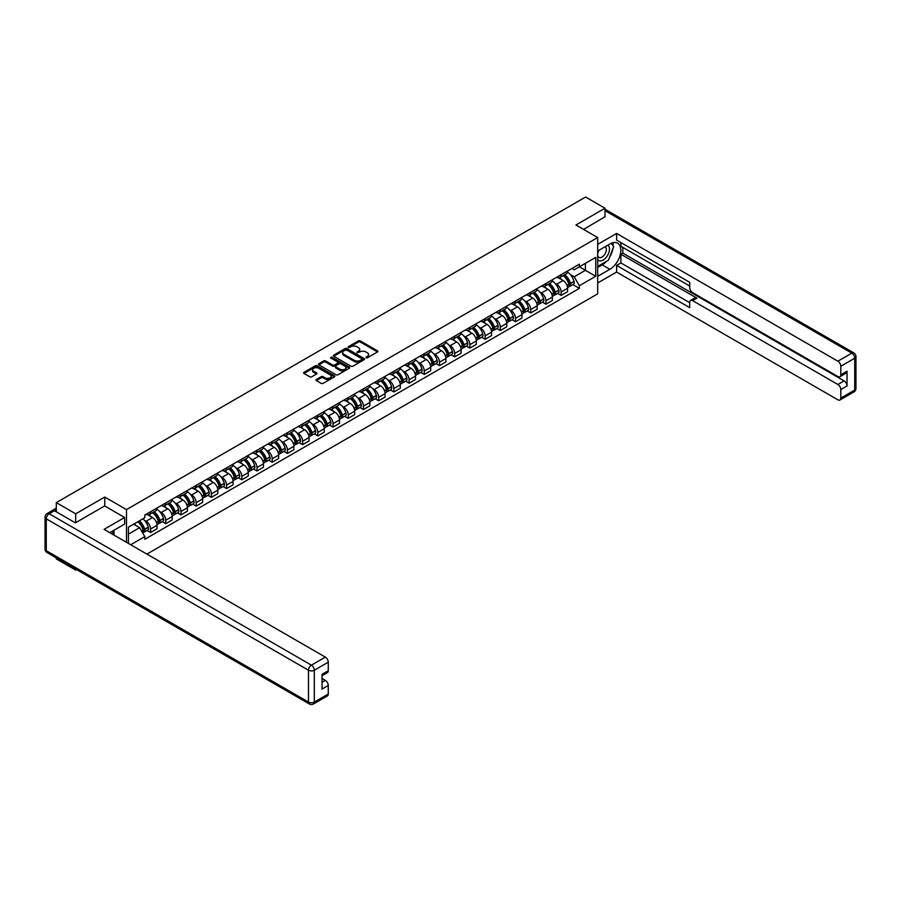 <?xml version="1.0" encoding="UTF-8"?>
<svg xmlns="http://www.w3.org/2000/svg" width="901" height="901" viewBox="0 0 901 901"><rect width="100%" height="100%" fill="white"/><g stroke="black" fill="none" stroke-linecap="round" stroke-linejoin="round"><path stroke-width="1.35" d="M366.02 357.832L367.349 357.832L377.519 351.964A1.351 0.777 0 0 0 377.913 351.413A1.351 0.777 0 0 0 377.519 350.861L360.299 340.916A1.351 0.777 0 0 0 358.384 340.916L348.214 346.784L348.214 347.561L350.872 346.806A4.325 2.5 0 0 1 356.999 346.806L358.429 347.628A4.325 2.5 0 0 1 359.702 349.397A4.325 2.5 0 0 1 358.429 351.165L357.111 352.696L359.769 351.942A4.325 2.5 0 0 1 365.896 351.942L367.326 352.764A4.325 2.5 0 0 1 368.599 354.532A4.325 2.5 0 0 1 367.326 356.3L366.02 357.832L366.02 357.066M316.375 379.479A1.351 0.777 0 0 0 315.981 380.031A1.351 0.777 0 0 0 316.375 380.582L321.207 383.375A1.351 0.777 0 0 0 323.121 383.375L334.417 376.855A1.351 0.777 0 0 0 334.812 376.303A1.351 0.777 0 0 0 334.417 375.751L317.197 365.806A1.351 0.777 0 0 0 315.282 365.806L303.986 372.327A1.351 0.777 0 0 0 303.592 372.879A1.351 0.777 0 0 0 303.986 373.431L309.831 376.798A1.351 0.777 0 0 0 311.735 376.798L316.566 374.005A1.351 0.777 0 0 0 316.972 373.453A1.351 0.777 0 0 0 316.566 372.901L313.672 371.235A3.615 2.095 0 0 1 312.613 369.759A3.615 2.095 0 0 1 314.854 367.822A3.615 2.095 0 0 1 318.796 368.272L330.138 374.827A3.615 2.095 0 0 1 331.196 376.303A3.615 2.095 0 0 1 328.955 378.229A3.615 2.095 0 0 1 325.013 377.778L323.121 376.686A1.351 0.777 0 0 0 321.207 376.686L316.375 379.479L316.375 380.582M126.489 509.606L104.753 497.048L75.695 513.818L56.301 502.623L585.605 197.037L604.999 208.232L575.953 225.002L597.69 237.549L126.489 509.606L126.489 542.301M350.973 366.189A1.351 0.777 0 0 0 352.888 366.189L364.173 359.668A1.351 0.777 0 0 0 364.567 359.116A1.351 0.777 0 0 0 364.173 358.564L346.953 348.619A1.351 0.777 0 0 0 345.038 348.619L333.742 355.14A1.351 0.777 0 0 0 333.347 355.692A1.351 0.777 0 0 0 333.742 356.244L350.973 366.189M330.825 358.046L331.782 358.17L331.782 357.044L349.295 367.157A1.351 0.777 0 0 1 349.689 367.709A1.351 0.777 0 0 1 349.295 368.261L337.999 374.782A1.351 0.777 0 0 1 336.096 374.782L318.864 364.837L318.864 363.734A1.351 0.777 0 0 0 318.47 364.286A1.351 0.777 0 0 0 318.864 364.837M318.864 363.734L323.696 360.941A1.351 0.777 0 0 1 325.61 360.941L332.593 364.973A1.351 0.777 0 0 0 334.508 364.973L337.717 363.126A1.351 0.777 0 0 0 338.112 362.574A1.351 0.777 0 0 0 337.717 362.022L330.442 357.821L331.782 357.044M75.695 569.083L75.695 570.096L56.301 558.902L56.301 557.877M146.908 554.092L597.69 293.827L597.69 237.549M75.695 570.096L76.585 569.59M75.695 513.818L75.695 522.659M56.301 502.623L56.301 511.802M52.281 510.585A2.759 1.588 -120 0 0 51.898 510.698A2.759 1.588 -120 0 0 51.605 510.968M604.999 217.073L604.999 208.232M561.132 274.692A6.341 3.66 60 0 1 559.825 277.542L566.256 273.825A6.341 3.66 -120 0 0 567.574 270.987M555.027 283.274L556.649 284.209A6.341 3.66 60 0 1 561.132 291.98L567.574 288.264A6.341 3.66 -120 0 0 563.091 280.493L558.485 277.835M567.574 288.264L567.574 291.699L561.132 295.404L557.651 293.399M559.825 277.542A6.341 3.66 60 0 1 556.705 277.26M561.132 291.98L561.132 295.404M545.927 283.477A6.341 3.66 60 0 1 544.621 286.327L551.052 282.61A6.341 3.66 -120 0 0 552.358 279.76M542.447 302.173L545.927 304.189L552.369 300.472L552.369 297.037A6.341 3.66 -120 0 0 547.876 289.277L543.28 286.619M544.621 286.327A6.341 3.66 60 0 1 541.49 286.034M539.823 292.048L541.445 292.983A6.341 3.66 60 0 1 545.927 300.754L545.927 304.189M530.723 292.262A6.341 3.66 60 0 1 529.405 295.1L535.847 291.383A6.341 3.66 -120 0 0 537.154 288.545M527.231 310.958L530.723 312.962L537.154 309.257L537.154 305.822A6.341 3.66 -120 0 0 532.671 298.051L528.065 295.393M529.405 295.1A6.341 3.66 60 0 1 526.285 294.818M524.619 300.833L526.24 301.767A6.341 3.66 60 0 1 530.723 309.539L530.723 312.962M515.518 301.035A6.341 3.66 60 0 1 514.201 303.885L520.643 300.168A6.341 3.66 -120 0 0 521.949 297.319M512.027 319.731L515.518 321.747L521.949 318.03L521.949 314.595A6.341 3.66 -120 0 0 517.467 306.836L512.86 304.178M514.201 303.885A6.341 3.66 60 0 1 511.081 303.592M509.414 309.606L511.036 310.552A6.341 3.66 60 0 1 515.518 318.312L515.518 321.747M500.314 309.82A6.341 3.66 60 0 1 498.996 312.658L505.427 308.942A6.341 3.66 -120 0 0 506.745 306.103M496.823 328.516L500.314 330.521L506.745 326.815L506.745 323.38A6.341 3.66 -120 0 0 502.262 315.609L497.656 312.951M498.996 312.658A6.341 3.66 60 0 1 495.877 312.377M494.21 318.391L495.832 319.326A6.341 3.66 60 0 1 500.314 327.097L500.314 330.521M485.11 318.594A6.341 3.66 60 0 1 483.792 321.443L490.223 317.726A6.341 3.66 -120 0 0 491.541 314.877M481.618 337.289L485.11 339.305L491.541 335.589L491.541 332.154A6.341 3.66 -120 0 0 487.058 324.394L482.452 321.736M483.792 321.443A6.341 3.66 60 0 1 480.672 321.15M478.994 327.164L480.616 328.11A6.341 3.66 60 0 1 485.11 335.87L485.11 339.305M469.894 327.378A6.341 3.66 60 0 1 468.588 330.216L475.018 326.511A6.341 3.66 -120 0 0 476.336 323.662M466.414 346.074L469.894 348.079L476.336 344.373L476.336 340.938A6.341 3.66 -120 0 0 471.842 333.167L467.247 330.509M468.588 330.216A6.341 3.66 60 0 1 465.468 329.935M463.79 335.949L465.412 336.884A6.341 3.66 60 0 1 469.894 344.655L469.894 348.079M454.69 336.152A6.341 3.66 60 0 1 453.383 339.001L459.814 335.285A6.341 3.66 -120 0 0 461.121 332.435M451.198 354.848L454.69 356.864L461.121 353.147L461.121 349.712A6.341 3.66 -120 0 0 456.638 341.952L452.032 339.294M453.383 339.001A6.341 3.66 60 0 1 450.252 338.708M448.585 344.723L450.207 345.669A6.341 3.66 60 0 1 454.69 353.429L454.69 356.864M439.485 344.937A6.341 3.66 60 0 1 438.168 347.775L444.61 344.069A6.341 3.66 -120 0 0 445.916 341.22M435.994 363.632L439.485 365.648L445.916 361.932L445.916 358.497A6.341 3.66 -120 0 0 441.434 350.726L436.827 348.068M438.168 347.775A6.341 3.66 60 0 1 435.048 347.493M433.381 353.507L435.003 354.442A6.341 3.66 60 0 1 439.485 362.213L439.485 365.648M424.281 353.71A6.341 3.66 60 0 1 422.963 356.559L429.394 352.843A6.341 3.66 -120 0 0 430.712 349.993M420.79 372.406L424.281 374.422L430.712 370.705L430.712 367.27A6.341 3.66 -120 0 0 426.229 359.51L421.623 356.852M422.963 356.559A6.341 3.66 60 0 1 419.843 356.278M418.177 362.292L419.798 363.227A6.341 3.66 60 0 1 424.281 370.987L424.281 374.422M409.077 362.495A6.341 3.66 60 0 1 407.759 365.333L414.19 361.628A6.341 3.66 -120 0 0 415.507 358.778M405.585 381.191L409.077 383.207L415.507 379.49L415.507 376.055A6.341 3.66 -120 0 0 411.025 368.284L406.419 365.626M407.759 365.333A6.341 3.66 60 0 1 404.639 365.051M402.961 371.066L404.583 372A6.341 3.66 60 0 1 409.077 379.772L409.077 383.207M393.861 371.268A6.341 3.66 60 0 1 392.554 374.118L398.985 370.401A6.341 3.66 -120 0 0 400.303 367.552M390.381 389.964L393.861 391.98L400.303 388.263L400.303 384.828A6.341 3.66 -120 0 0 395.821 377.069L391.214 374.411M392.554 374.118A6.341 3.66 60 0 1 389.435 373.836M387.757 379.85L389.378 380.785A6.341 3.66 60 0 1 393.861 388.545L393.861 391.98M378.657 380.053A6.341 3.66 60 0 1 377.35 382.891L383.781 379.186A6.341 3.66 -120 0 0 385.087 376.336M375.165 398.749L378.657 400.765L385.087 397.048L385.087 393.613A6.341 3.66 -120 0 0 380.605 385.842L375.999 383.184M377.35 382.891A6.341 3.66 60 0 1 374.219 382.61M372.552 388.624L374.174 389.559A6.341 3.66 60 0 1 378.657 397.33L378.657 400.765M363.452 388.827A6.341 3.66 60 0 1 362.134 391.676L368.577 387.959A6.341 3.66 -120 0 0 369.883 385.11M359.961 407.522L363.452 409.538L369.883 405.822L369.883 402.398A6.341 3.66 -120 0 0 365.401 394.627L360.794 391.969M362.134 391.676A6.341 3.66 60 0 1 359.015 391.394M357.348 397.409L358.97 398.343A6.341 3.66 60 0 1 363.452 406.103L363.452 409.538M348.248 397.611A6.341 3.66 60 0 1 346.93 400.461L353.361 396.744A6.341 3.66 -120 0 0 354.679 393.895M344.756 416.307L348.248 418.323L354.679 414.606L354.679 411.171A6.341 3.66 -120 0 0 350.196 403.4L345.59 400.742M346.93 400.461A6.341 3.66 60 0 1 343.81 400.168M342.143 406.182L343.765 407.117A6.341 3.66 60 0 1 348.248 414.888L348.248 418.323M333.043 406.385A6.341 3.66 60 0 1 331.726 409.234L338.157 405.518A6.341 3.66 -120 0 0 339.474 402.679M329.552 425.081L333.043 427.097L339.474 423.38L339.474 419.956A6.341 3.66 -120 0 0 334.992 412.185L330.385 409.527M331.726 409.234A6.341 3.66 60 0 1 328.606 408.953M326.939 414.967L328.561 415.902A6.341 3.66 60 0 1 333.043 423.661L333.043 427.097M317.828 415.17A6.341 3.66 60 0 1 316.521 418.019L322.952 414.302A6.341 3.66 -120 0 0 324.27 411.453M314.348 433.865L317.828 435.881L324.27 432.165L324.27 428.73A6.341 3.66 -120 0 0 319.787 420.97L315.181 418.301M316.521 418.019A6.341 3.66 60 0 1 313.402 417.726M311.723 423.74L313.345 424.675A6.341 3.66 60 0 1 317.828 432.446L317.828 435.881M302.623 423.943A6.341 3.66 60 0 1 301.317 426.792L307.748 423.076A6.341 3.66 -120 0 0 309.066 420.238M299.143 442.639L302.623 444.655L309.066 440.938L309.066 437.514A6.341 3.66 -120 0 0 304.572 429.743L299.977 427.085M301.317 426.792A6.341 3.66 60 0 1 298.197 426.511M296.519 432.525L298.141 433.46A6.341 3.66 60 0 1 302.623 441.22L302.623 444.655M287.419 432.728A6.341 3.66 60 0 1 286.113 435.577L292.543 431.861A6.341 3.66 -120 0 0 293.85 429.011M283.928 451.424L287.419 453.44L293.85 449.723L293.85 446.288A6.341 3.66 -120 0 0 289.367 438.528L284.761 435.87M286.113 435.577A6.341 3.66 60 0 1 282.982 435.284M281.315 441.299L282.937 442.233A6.341 3.66 60 0 1 287.419 450.004L287.419 453.44M272.215 441.501A6.341 3.66 60 0 1 270.897 444.351L277.339 440.634A6.341 3.66 -120 0 0 278.646 437.796M268.723 460.197L272.215 462.213L278.646 458.496L278.646 455.073A6.341 3.66 -120 0 0 274.163 447.301L269.557 444.644M270.897 444.351A6.341 3.66 60 0 1 267.777 444.069M266.11 450.083L267.732 451.018A6.341 3.66 60 0 1 272.215 458.778L272.215 462.213M257.01 450.286A6.341 3.66 60 0 1 255.693 453.135L262.123 449.419A6.341 3.66 -120 0 0 263.441 446.569M253.519 468.982L257.01 470.998L263.441 467.281L263.441 463.846A6.341 3.66 -120 0 0 258.959 456.086L254.352 453.428M255.693 453.135A6.341 3.66 60 0 1 252.573 452.843M250.906 458.857L252.528 459.792A6.341 3.66 60 0 1 257.01 467.563L257.01 470.998M241.806 459.06A6.341 3.66 60 0 1 240.488 461.909L246.919 458.192A6.341 3.66 -120 0 0 248.237 455.354M238.314 477.755L241.806 479.771L248.237 476.066L248.237 472.631A6.341 3.66 -120 0 0 243.754 464.86L239.148 462.202M240.488 461.909A6.341 3.66 60 0 1 237.368 461.627M235.69 467.642L237.312 468.576A6.341 3.66 60 0 1 241.806 476.347L241.806 479.771M226.59 467.844A6.341 3.66 60 0 1 225.284 470.694L231.715 466.977A6.341 3.66 -120 0 0 233.032 464.128M223.11 486.54L226.59 488.556L233.032 484.839L233.032 481.404A6.341 3.66 -120 0 0 228.539 473.644L223.944 470.986M225.284 470.694A6.341 3.66 60 0 1 222.164 470.401M220.486 476.415L222.108 477.35A6.341 3.66 60 0 1 226.59 485.121L226.59 488.556M211.386 476.618A6.341 3.66 60 0 1 210.079 479.467L216.51 475.751A6.341 3.66 -120 0 0 217.817 472.912M207.894 495.325L211.386 497.329L217.817 493.624L217.817 490.189A6.341 3.66 -120 0 0 213.334 482.418L208.728 479.76M210.079 479.467A6.341 3.66 60 0 1 206.948 479.186M205.282 485.2L206.903 486.135A6.341 3.66 60 0 1 211.386 493.906L211.386 497.329M196.181 485.402A6.341 3.66 60 0 1 194.864 488.252L201.306 484.535A6.341 3.66 -120 0 0 202.612 481.686M192.69 504.098L196.181 506.114L202.612 502.398L202.612 498.963A6.341 3.66 -120 0 0 198.13 491.203L193.524 488.545M194.864 488.252A6.341 3.66 60 0 1 191.744 487.959M190.077 493.973L191.699 494.908A6.341 3.66 60 0 1 196.181 502.679L196.181 506.114M180.977 494.187A6.341 3.66 60 0 1 179.659 497.025L186.09 493.309A6.341 3.66 -120 0 0 187.408 490.471M177.486 512.883L180.977 514.888L187.408 511.182L187.408 507.747A6.341 3.66 -120 0 0 182.926 499.976L178.319 497.318M179.659 497.025A6.341 3.66 60 0 1 176.54 496.744M174.873 502.758L176.495 503.693A6.341 3.66 60 0 1 180.977 511.464L180.977 514.888M165.773 502.961A6.341 3.66 60 0 1 164.455 505.81L170.886 502.094A6.341 3.66 -120 0 0 172.204 499.244M162.281 521.656L165.773 523.672L172.204 519.956L172.204 516.521A6.341 3.66 -120 0 0 167.721 508.761L163.115 506.103M164.455 505.81A6.341 3.66 60 0 1 161.335 505.517M159.657 511.531L161.279 512.478A6.341 3.66 60 0 1 165.773 520.237L165.773 523.672M150.557 511.745A6.341 3.66 60 0 1 149.251 514.584L155.682 510.878A6.341 3.66 -120 0 0 156.999 508.029M147.077 530.441L150.557 532.446L156.999 528.741L156.999 525.306A6.341 3.66 -120 0 0 152.517 517.534L147.91 514.876M149.251 514.584A6.341 3.66 60 0 1 146.131 514.302M144.453 520.316L146.075 521.251A6.341 3.66 60 0 1 150.557 529.022L150.557 532.446M571.91 268.475L574.196 269.804L595.741 257.359L585.413 263.329L585.413 270.311L574.196 276.776L570.232 274.49M128.438 543.427L128.438 527.164L144.813 517.703L144.813 515.057L579.366 264.173L579.366 266.82L595.741 276.269L579.366 285.73L574.196 276.776M595.741 257.359L595.741 276.269M128.438 534.135L139.644 527.671L144.813 536.613L144.813 539.26L579.366 288.376L579.366 285.73M144.813 536.613L130.724 544.745M104.753 497.048L104.753 506.002M139.644 527.671L133.596 524.179M572.856 284.615L579.366 288.376M366.392 357.967L367.326 357.427A4.325 2.5 0 0 0 368.599 355.658L368.599 354.532M359.702 349.397L359.702 350.523A4.325 2.5 0 0 1 358.429 352.291L357.494 352.832M377.519 350.861L377.519 351.964L360.299 342.042A1.351 0.777 0 0 0 358.384 342.042L348.597 347.696M364.173 358.564L364.173 359.668L346.953 349.746A1.351 0.777 0 0 0 345.038 349.746L333.764 356.255L333.742 355.14M361.785 359.51L361.785 358.733L346.66 350.005L343.934 350.804A4.325 2.5 0 0 0 342.673 352.573A4.325 2.5 0 0 0 343.934 354.341L354.273 360.31A4.325 2.5 0 0 0 360.389 360.31L361.785 359.51L361.785 360.637L362.056 359.116M342.673 352.573L342.673 353.699A4.325 2.5 0 0 0 343.934 355.467L343.934 354.341M361.785 360.637L360.389 361.436A4.325 2.5 0 0 1 354.273 361.436L343.934 355.467M318.886 364.849L323.696 362.067L323.696 360.941M338.112 362.574L338.112 363.7A1.351 0.777 0 0 1 337.717 364.252L334.508 366.099A1.351 0.777 0 0 1 332.593 366.099L325.61 362.067A1.351 0.777 0 0 0 323.696 362.067M331.782 358.17L349.273 368.272M339.846 369.162A3.615 2.095 0 0 0 343.788 369.613A3.615 2.095 0 0 0 346.029 367.687A3.615 2.095 0 0 0 344.97 366.2L340.972 363.903A1.351 0.777 0 0 0 339.058 363.903L335.848 365.75A1.351 0.777 0 0 0 335.454 366.302A1.351 0.777 0 0 0 335.848 366.853L339.846 369.162L339.846 370.288A3.615 2.095 0 0 0 343.788 370.739A3.615 2.095 0 0 0 346.029 368.813L346.029 367.687M335.454 366.302L335.454 367.428A1.351 0.777 0 0 0 335.848 367.98L335.848 366.853M339.846 370.288L335.848 367.98M331.196 376.303L331.196 377.429A3.615 2.095 0 0 1 328.955 379.355A3.615 2.095 0 0 1 325.013 378.904L323.121 377.812A1.351 0.777 0 0 0 321.207 377.812L316.397 380.594M312.613 369.759L312.613 370.885A3.615 2.095 0 0 0 313.672 372.361L313.672 371.235M316.555 374.016L313.672 372.361M334.395 376.866L317.197 366.932A1.351 0.777 0 0 0 315.282 366.932L304.009 373.442M563.53 275.402A8.683 5.012 60 0 1 563.575 275.424A8.683 5.012 60 0 1 569.286 283.218L569.342 283.398A1.689 0.98 60 0 1 569.072 284.727A1.689 0.98 60 0 1 569.038 284.75M563.148 275.627A10.474 6.048 60 0 1 568.903 284.265L568.959 284.446A3.48 2.005 60 0 1 568.407 287.182L567.54 287.678M569.004 286.417A3.48 2.005 -120 0 0 569.973 286.281A3.48 2.005 -120 0 0 570.513 283.545L570.468 283.364A10.474 6.048 -120 0 0 564.713 274.726M567.439 272.102A10.474 6.048 60 0 1 574.027 281.315L574.072 281.495A3.48 2.005 60 0 1 573.532 284.232L569.973 286.281M559.577 277.666A10.474 6.048 60 0 1 561.762 279.727M566.853 279.749L568.193 280.515M597.69 251.007L609.876 243.968A15.508 8.954 120 0 1 617.624 243.202A15.508 8.954 120 0 1 620.012 255.625A15.508 8.954 120 0 1 609.876 269.298L597.69 276.325M597.69 282.97L616.599 272.057L616.599 265.412L689.704 307.624L689.704 302.331A4.133 2.388 -120 0 1 690.571 300.438A4.133 2.388 -120 0 1 692.632 300.641L837.874 384.49L844.113 380.898A4.133 2.388 60 0 1 847.041 385.955L847.041 371.212A4.133 2.388 60 0 1 846.185 373.104L839.946 376.708A4.133 2.388 -120 0 0 840.802 374.816L840.802 366.256A4.133 2.388 -120 0 0 837.874 361.2L851.817 353.147L604.999 210.654M622.839 247.403L622.839 253.147L620.89 254.273L620.89 262.934L616.599 265.412M620.89 242.56L620.89 246.277L689.704 286.011M839.946 376.708A4.133 2.388 -120 0 1 837.874 376.505L692.632 292.645A4.133 2.388 -120 0 1 689.704 287.588L689.704 282.295L616.599 240.083L616.599 233.449L837.874 361.2M597.69 244.362L616.599 233.449M616.599 272.057L837.874 399.807A4.133 2.388 -120 0 0 839.946 400.01A4.133 2.388 -120 0 0 840.802 398.118L840.802 389.559A4.133 2.388 -120 0 0 837.874 384.49M604.999 216.736L583.6 229.417M620.89 254.273L696.923 298.163L692.632 300.641M622.839 253.147L844.113 380.898M620.89 262.934L689.704 302.668M690.571 300.438L694.851 297.961A4.133 2.388 60 0 1 696.923 298.163M597.69 267.439L602.172 264.849A15.508 8.954 120 0 0 606.474 261.358M609.549 257.292A15.508 8.954 120 0 0 612.894 248.687M613.142 245.917A15.508 8.954 120 0 0 612.759 242.752M54.454 510.732L49.183 513.761A4.133 2.388 -120 0 0 47.122 513.559L52.382 510.518A4.133 2.388 60 0 1 54.454 510.732L75.402 522.828L104.651 505.945L124.631 517.478L124.631 524.123L110.789 532.108A15.508 8.954 120 0 0 109.854 532.694M124.631 517.478L104.066 529.36L325.34 657.111A4.133 2.388 60 0 1 328.268 662.167L328.268 670.727A4.133 2.388 60 0 1 327.412 672.619L322.029 675.727M114.01 533.989L114.01 530.261M322.029 682.316L325.34 680.401A4.133 2.388 60 0 1 328.268 685.47L328.268 694.029A4.133 2.388 60 0 1 327.412 695.921L313.469 703.963A4.133 2.388 -120 0 0 314.325 702.07L328.268 694.029M328.268 670.727L322.029 674.331L322.029 689.074L328.268 685.47M325.34 680.401L322.029 678.498M597.69 259.612A8.965 5.169 120 0 0 604.819 258.846A8.965 5.169 120 0 0 609.481 249.093A8.965 5.169 120 0 0 607.86 245.14M598.444 250.568A8.965 5.169 120 0 0 597.69 252.19M597.69 255.186A6.138 3.536 120 0 0 598.928 257.393A6.138 3.536 120 0 0 603.659 255.749A6.138 3.536 120 0 0 606.339 249.577A6.138 3.536 120 0 0 605.067 246.773A6.138 3.536 120 0 0 605.044 246.761M598.951 250.275A6.138 3.536 120 0 0 597.69 253.958M611.272 243.259L613.671 246.671L608.412 260.231L597.892 266.313M112.141 531.331L114.393 535.318M548.326 284.187A8.683 5.012 60 0 1 548.371 284.209A8.683 5.012 60 0 1 554.081 292.003L554.138 292.183A1.689 0.98 60 0 1 553.867 293.512A1.689 0.98 60 0 1 553.833 293.523M547.943 284.401A10.474 6.048 60 0 1 553.698 293.05L553.755 293.23A3.48 2.005 60 0 1 553.203 295.956L552.336 296.463M553.8 295.19A3.48 2.005 -120 0 0 554.757 295.055A3.48 2.005 -120 0 0 555.309 292.329L555.264 292.149A10.474 6.048 -120 0 0 549.509 283.5M552.234 280.875A10.474 6.048 60 0 1 558.823 290.088L558.868 290.268A3.48 2.005 60 0 1 558.316 293.005L554.757 295.055M544.373 286.45A10.474 6.048 60 0 1 546.558 288.511M551.649 288.523L552.989 289.3M533.122 292.96A8.683 5.012 60 0 1 533.155 292.983A8.683 5.012 60 0 1 538.877 300.776L538.922 300.957A1.689 0.98 60 0 1 538.663 302.285A1.689 0.98 60 0 1 538.618 302.308M532.739 293.185A10.474 6.048 60 0 1 538.494 301.824L538.55 302.004A3.48 2.005 60 0 1 537.998 304.741L537.131 305.236M538.595 303.975A3.48 2.005 -120 0 0 539.553 303.84A3.48 2.005 -120 0 0 540.104 301.103L540.059 300.923A10.474 6.048 -120 0 0 534.293 292.284M537.03 289.66A10.474 6.048 60 0 1 543.607 298.873L543.663 299.053A3.48 2.005 60 0 1 543.112 301.79L539.553 303.84M529.169 295.224A10.474 6.048 60 0 1 531.353 297.285M536.444 297.307L537.784 298.073M517.906 301.745A8.683 5.012 60 0 1 517.951 301.767A8.683 5.012 60 0 1 523.672 309.561L523.718 309.741A1.689 0.98 60 0 1 523.458 311.07A1.689 0.98 60 0 1 523.413 311.082M517.534 301.959A10.474 6.048 60 0 1 523.29 310.608L523.335 310.789A3.48 2.005 60 0 1 522.794 313.514L521.927 314.021M523.38 312.748A3.48 2.005 -120 0 0 524.348 312.613A3.48 2.005 -120 0 0 524.9 309.888L524.844 309.707A10.474 6.048 -120 0 0 519.089 301.058M521.814 298.434A10.474 6.048 60 0 1 528.403 307.646L528.459 307.827A3.48 2.005 60 0 1 527.907 310.563L524.348 312.613M513.953 304.009A10.474 6.048 60 0 1 516.149 306.07M521.24 306.081L522.58 306.858M502.702 310.518A8.683 5.012 60 0 1 502.747 310.552A8.683 5.012 60 0 1 508.457 318.335L508.513 318.515A1.689 0.98 60 0 1 508.243 319.844A1.689 0.98 60 0 1 508.209 319.866M502.319 310.744A10.474 6.048 60 0 1 508.085 319.382L508.13 319.562A3.48 2.005 60 0 1 507.578 322.299L506.722 322.795M508.175 321.533A3.48 2.005 -120 0 0 509.144 321.398A3.48 2.005 -120 0 0 509.696 318.661L509.639 318.481A10.474 6.048 -120 0 0 503.884 309.843M506.61 307.218A10.474 6.048 60 0 1 513.198 316.431L513.255 316.611A3.48 2.005 60 0 1 512.703 319.348L509.144 321.398M498.749 312.782A10.474 6.048 60 0 1 500.933 314.843M506.035 314.866L507.364 315.632M487.497 319.303A8.683 5.012 60 0 1 487.542 319.326A8.683 5.012 60 0 1 493.252 327.119L493.309 327.3A1.689 0.98 60 0 1 493.038 328.628A1.689 0.98 60 0 1 493.005 328.651M487.114 319.517A10.474 6.048 60 0 1 492.881 328.167L492.926 328.347A3.48 2.005 60 0 1 492.374 331.072L491.507 331.579M492.971 330.307A3.48 2.005 -120 0 0 493.939 330.183A3.48 2.005 -120 0 0 494.491 327.446L494.435 327.266A10.474 6.048 -120 0 0 488.68 318.616M491.405 315.992A10.474 6.048 60 0 1 497.994 325.205L498.039 325.385A3.48 2.005 60 0 1 497.498 328.122L493.939 330.183M483.544 321.567A10.474 6.048 60 0 1 485.729 323.628M490.831 323.639L492.16 324.416M472.293 328.077A8.683 5.012 60 0 1 472.338 328.11A8.683 5.012 60 0 1 478.048 335.904L478.104 336.084A1.689 0.98 60 0 1 477.834 337.402A1.689 0.98 60 0 1 477.8 337.425M471.91 328.302A10.474 6.048 60 0 1 477.665 336.94L477.721 337.12A3.48 2.005 60 0 1 477.17 339.857L476.302 340.353M477.767 339.091A3.48 2.005 -120 0 0 478.735 338.956A3.48 2.005 -120 0 0 479.276 336.219L479.231 336.039A10.474 6.048 -120 0 0 473.475 327.401M476.201 324.777A10.474 6.048 60 0 1 482.79 333.989L482.835 334.17A3.48 2.005 60 0 1 482.283 336.906L478.735 338.956M468.34 330.34A10.474 6.048 60 0 1 470.525 332.413M475.615 332.424L476.956 333.19M457.089 336.861A8.683 5.012 60 0 1 457.134 336.884A8.683 5.012 60 0 1 462.844 344.678L462.889 344.858A1.689 0.98 60 0 1 462.63 346.187A1.689 0.98 60 0 1 462.585 346.209M456.706 337.075A10.474 6.048 60 0 1 462.461 345.725L462.517 345.905A3.48 2.005 60 0 1 461.965 348.642L461.098 349.137M462.562 347.865A3.48 2.005 -120 0 0 463.519 347.741A3.48 2.005 -120 0 0 464.071 345.004L464.026 344.824A10.474 6.048 -120 0 0 458.26 336.174M460.997 333.55A10.474 6.048 60 0 1 467.585 342.774L467.63 342.954A3.48 2.005 60 0 1 467.078 345.68L463.519 347.741M453.135 339.125A10.474 6.048 60 0 1 455.32 341.186M460.411 341.197L461.751 341.975M441.873 345.635A8.683 5.012 60 0 1 441.918 345.669A8.683 5.012 60 0 1 447.639 353.462L447.684 353.642A1.689 0.98 60 0 1 447.425 354.96A1.689 0.98 60 0 1 447.38 354.983M441.501 345.86A10.474 6.048 60 0 1 447.256 354.498L447.313 354.679A3.48 2.005 60 0 1 446.761 357.415L445.894 357.911M447.358 356.65A3.48 2.005 -120 0 0 448.315 356.514A3.48 2.005 -120 0 0 448.867 353.778L448.811 353.597A10.474 6.048 -120 0 0 443.055 344.959M445.792 342.335A10.474 6.048 60 0 1 452.37 351.548L452.426 351.728A3.48 2.005 60 0 1 451.874 354.465L448.315 356.514M437.92 347.899A10.474 6.048 60 0 1 440.116 349.971M445.207 349.982L446.547 350.748M426.669 354.42A8.683 5.012 60 0 1 426.714 354.442A8.683 5.012 60 0 1 432.435 362.236L432.48 362.416A1.689 0.98 60 0 1 432.21 363.745A1.689 0.98 60 0 1 432.176 363.767M426.297 354.634A10.474 6.048 60 0 1 432.052 363.283L432.097 363.463A3.48 2.005 60 0 1 431.545 366.2L430.689 366.696M432.142 365.423A3.48 2.005 -120 0 0 433.111 365.299A3.48 2.005 -120 0 0 433.663 362.562L433.606 362.382A10.474 6.048 -120 0 0 427.851 353.733M430.577 351.108A10.474 6.048 60 0 1 437.165 360.332L437.222 360.513A3.48 2.005 60 0 1 436.67 363.238L433.111 365.299M422.715 356.683A10.474 6.048 60 0 1 424.912 358.744M430.002 358.756L431.331 359.533M411.464 363.193A8.683 5.012 60 0 1 411.509 363.227A8.683 5.012 60 0 1 417.219 371.021L417.276 371.201A1.689 0.98 60 0 1 417.005 372.518A1.689 0.98 60 0 1 416.972 372.541M411.081 363.418A10.474 6.048 60 0 1 416.848 372.057L416.893 372.237A3.48 2.005 60 0 1 416.341 374.974L415.474 375.469M416.938 374.208A3.48 2.005 -120 0 0 417.906 374.073A3.48 2.005 -120 0 0 418.458 371.336L418.402 371.156A10.474 6.048 -120 0 0 412.647 362.517M415.372 359.893A10.474 6.048 60 0 1 421.961 369.106L422.017 369.286A3.48 2.005 60 0 1 421.465 372.023L417.906 374.073M407.511 365.457A10.474 6.048 60 0 1 409.696 367.529M414.798 367.54L416.127 368.306M396.26 371.978A8.683 5.012 60 0 1 396.305 372A8.683 5.012 60 0 1 402.015 379.794L402.071 379.974A1.689 0.98 60 0 1 401.801 381.303A1.689 0.98 60 0 1 401.767 381.326M395.877 372.192A10.474 6.048 60 0 1 401.632 380.841L401.688 381.022A3.48 2.005 60 0 1 401.136 383.758L400.269 384.254M401.733 382.981A3.48 2.005 -120 0 0 402.702 382.857A3.48 2.005 -120 0 0 403.243 380.121L403.197 379.94A10.474 6.048 -120 0 0 397.442 371.291M400.168 368.667A10.474 6.048 60 0 1 406.756 377.891L406.801 378.071A3.48 2.005 60 0 1 406.261 380.796L402.702 382.857M392.307 374.242A10.474 6.048 60 0 1 394.492 376.303M399.582 376.314L400.922 377.091M381.055 380.751A8.683 5.012 60 0 1 381.1 380.785A8.683 5.012 60 0 1 386.811 388.579L386.867 388.759A1.689 0.98 60 0 1 386.597 390.077A1.689 0.98 60 0 1 386.552 390.099M380.673 380.977A10.474 6.048 60 0 1 386.428 389.615L386.484 389.795A3.48 2.005 60 0 1 385.932 392.532L385.065 393.039M386.529 391.766A3.48 2.005 -120 0 0 387.486 391.631A3.48 2.005 -120 0 0 388.038 388.905L387.993 388.725A10.474 6.048 -120 0 0 382.227 380.076M384.964 377.451A10.474 6.048 60 0 1 391.552 386.664L391.597 386.844A3.48 2.005 60 0 1 391.045 389.581L387.486 391.631M377.102 383.015A10.474 6.048 60 0 1 379.287 385.087M384.378 385.099L385.718 385.865M365.851 389.536A8.683 5.012 60 0 1 365.885 389.559A8.683 5.012 60 0 1 371.606 397.352L371.651 397.532A1.689 0.98 60 0 1 371.392 398.861A1.689 0.98 60 0 1 371.347 398.884M365.468 389.75A10.474 6.048 60 0 1 371.223 398.4L371.28 398.58A3.48 2.005 60 0 1 370.728 401.317L369.86 401.812M371.325 400.54A3.48 2.005 -120 0 0 372.282 400.416A3.48 2.005 -120 0 0 372.834 397.679L372.789 397.499A10.474 6.048 -120 0 0 367.022 388.86M369.759 386.225A10.474 6.048 60 0 1 376.336 395.449L376.393 395.629A3.48 2.005 60 0 1 375.841 398.355L372.282 400.416M361.898 391.8A10.474 6.048 60 0 1 364.083 393.861M369.173 393.872L370.514 394.649M350.635 398.321A8.683 5.012 60 0 1 350.68 398.343A8.683 5.012 60 0 1 356.402 406.137L356.447 406.317A1.689 0.98 60 0 1 356.177 407.635A1.689 0.98 60 0 1 356.143 407.657M350.264 398.535A10.474 6.048 60 0 1 356.019 407.184L356.064 407.365A3.48 2.005 60 0 1 355.523 410.09L354.656 410.597M356.109 409.324A3.48 2.005 -120 0 0 357.078 409.189A3.48 2.005 -120 0 0 357.629 406.464L357.573 406.283A10.474 6.048 -120 0 0 351.818 397.634M354.543 395.01A10.474 6.048 60 0 1 361.132 404.222L361.188 404.403A3.48 2.005 60 0 1 360.637 407.139L357.078 409.189M346.682 400.573A10.474 6.048 60 0 1 348.878 402.646M353.969 402.657L355.298 403.423M335.431 407.094A8.683 5.012 60 0 1 335.476 407.117A8.683 5.012 60 0 1 341.186 414.91L341.242 415.091A1.689 0.98 60 0 1 340.972 416.42A1.689 0.98 60 0 1 340.938 416.442M335.048 407.32A10.474 6.048 60 0 1 340.815 415.958L340.86 416.138A3.48 2.005 60 0 1 340.308 418.875L339.452 419.37M340.905 418.098A3.48 2.005 -120 0 0 341.873 417.974A3.48 2.005 -120 0 0 342.425 415.237L342.369 415.057A10.474 6.048 -120 0 0 336.614 406.419M339.339 403.783A10.474 6.048 60 0 1 345.928 413.007L345.984 413.187A3.48 2.005 60 0 1 345.432 415.913L341.873 417.974M331.478 409.358A10.474 6.048 60 0 1 333.663 411.419M338.765 411.442L340.094 412.207M320.227 415.879A8.683 5.012 60 0 1 320.272 415.902A8.683 5.012 60 0 1 325.982 423.695L326.038 423.875A1.689 0.98 60 0 1 325.768 425.193A1.689 0.98 60 0 1 325.734 425.216M319.844 416.093A10.474 6.048 60 0 1 325.599 424.743L325.655 424.923A3.48 2.005 60 0 1 325.103 427.648L324.236 428.155M325.7 426.883A3.48 2.005 -120 0 0 326.669 426.747A3.48 2.005 -120 0 0 327.221 424.022L327.164 423.842A10.474 6.048 -120 0 0 321.409 415.192M324.135 412.568A10.474 6.048 60 0 1 330.723 421.781L330.768 421.961A3.48 2.005 60 0 1 330.228 424.698L326.669 426.747M316.274 418.132A10.474 6.048 60 0 1 318.458 420.204M323.56 420.215L324.889 420.992M305.022 424.653A8.683 5.012 60 0 1 305.067 424.675A8.683 5.012 60 0 1 310.777 432.469L310.834 432.649A1.689 0.98 60 0 1 310.563 433.978A1.689 0.98 60 0 1 310.53 434M304.639 424.878A10.474 6.048 60 0 1 310.394 433.516L310.451 433.696A3.48 2.005 60 0 1 309.899 436.433L309.032 436.929M310.496 435.656A3.48 2.005 -120 0 0 311.453 435.532A3.48 2.005 -120 0 0 312.005 432.795L311.96 432.615A10.474 6.048 -120 0 0 306.205 423.977M308.93 421.341A10.474 6.048 60 0 1 315.519 430.565L315.564 430.746A3.48 2.005 60 0 1 315.012 433.471L311.453 435.532M301.069 426.916A10.474 6.048 60 0 1 303.254 428.977M308.345 429L309.685 429.766M289.818 433.437A8.683 5.012 60 0 1 289.852 433.46A8.683 5.012 60 0 1 295.573 441.253L295.618 441.434A1.689 0.98 60 0 1 295.359 442.763A1.689 0.98 60 0 1 295.314 442.774M289.435 433.651A10.474 6.048 60 0 1 295.19 442.301L295.246 442.481A3.48 2.005 60 0 1 294.695 445.207L293.827 445.713M295.291 444.441A3.48 2.005 -120 0 0 296.249 444.306A3.48 2.005 -120 0 0 296.801 441.58L296.756 441.4A10.474 6.048 -120 0 0 290.989 432.75M293.726 430.126A10.474 6.048 60 0 1 300.303 439.339L300.36 439.519A3.48 2.005 60 0 1 299.808 442.256L296.249 444.306M285.865 435.69A10.474 6.048 60 0 1 288.05 437.762M293.14 437.773L294.481 438.55M274.602 442.211A8.683 5.012 60 0 1 274.647 442.233A8.683 5.012 60 0 1 280.369 450.027L280.414 450.207A1.689 0.98 60 0 1 280.155 451.536A1.689 0.98 60 0 1 280.11 451.559M274.231 442.436A10.474 6.048 60 0 1 279.986 451.074L280.031 451.255A3.48 2.005 60 0 1 279.49 453.991L278.623 454.487M280.076 453.214A3.48 2.005 -120 0 0 281.044 453.09A3.48 2.005 -120 0 0 281.596 450.354L281.54 450.173A10.474 6.048 -120 0 0 275.785 441.535M278.51 438.9A10.474 6.048 60 0 1 285.099 448.124L285.155 448.304A3.48 2.005 60 0 1 284.603 451.029L281.044 453.09M270.649 444.475A10.474 6.048 60 0 1 272.845 446.536M277.936 446.558L279.276 447.324M259.398 450.996A8.683 5.012 60 0 1 259.443 451.018A8.683 5.012 60 0 1 265.164 458.812L265.209 458.992A1.689 0.98 60 0 1 264.939 460.321A1.689 0.98 60 0 1 264.905 460.332M259.026 451.21A10.474 6.048 60 0 1 264.781 459.859L264.826 460.039A3.48 2.005 60 0 1 264.275 462.765L263.419 463.272M264.871 461.999A3.48 2.005 -120 0 0 265.84 461.864A3.48 2.005 -120 0 0 266.392 459.138L266.336 458.958A10.474 6.048 -120 0 0 260.58 450.309M263.306 447.684A10.474 6.048 60 0 1 269.895 456.897L269.951 457.077A3.48 2.005 60 0 1 269.399 459.814L265.84 461.864M255.445 453.248A10.474 6.048 60 0 1 257.63 455.32M262.732 455.332L264.061 456.109M244.194 459.769A8.683 5.012 60 0 1 244.239 459.792A8.683 5.012 60 0 1 249.949 467.585L250.005 467.765A1.689 0.98 60 0 1 249.735 469.094A1.689 0.98 60 0 1 249.701 469.117M243.811 459.994A10.474 6.048 60 0 1 249.577 468.633L249.622 468.813A3.48 2.005 60 0 1 249.07 471.55L248.203 472.045M249.667 470.772A3.48 2.005 -120 0 0 250.636 470.649A3.48 2.005 -120 0 0 251.188 467.912L251.131 467.732A10.474 6.048 -120 0 0 245.376 459.093M248.102 456.458A10.474 6.048 60 0 1 254.69 465.682L254.735 465.862A3.48 2.005 60 0 1 254.195 468.599L250.636 470.649M240.24 462.033A10.474 6.048 60 0 1 242.425 464.094M247.527 464.116L248.856 464.882M228.989 468.554A8.683 5.012 60 0 1 229.034 468.576A8.683 5.012 60 0 1 234.744 476.37L234.801 476.55A1.689 0.98 60 0 1 234.53 477.879A1.689 0.98 60 0 1 234.497 477.89M228.606 468.768A10.474 6.048 60 0 1 234.361 477.417L234.418 477.598A3.48 2.005 60 0 1 233.866 480.323L232.999 480.83M234.463 479.557A3.48 2.005 -120 0 0 235.431 479.422A3.48 2.005 -120 0 0 235.972 476.697L235.927 476.516A10.474 6.048 -120 0 0 230.172 467.867M232.897 465.243A10.474 6.048 60 0 1 239.486 474.455L239.531 474.636A3.48 2.005 60 0 1 238.979 477.372L235.431 479.422M225.036 470.818A10.474 6.048 60 0 1 227.221 472.879M232.312 472.89L233.652 473.667M213.785 477.327A8.683 5.012 60 0 1 213.83 477.35A8.683 5.012 60 0 1 219.54 485.143L219.596 485.324A1.689 0.98 60 0 1 219.326 486.653A1.689 0.98 60 0 1 219.281 486.675M213.402 477.553A10.474 6.048 60 0 1 219.157 486.191L219.213 486.371A3.48 2.005 60 0 1 218.661 489.108L217.794 489.603M219.258 488.342A3.48 2.005 -120 0 0 220.216 488.207A3.48 2.005 -120 0 0 220.768 485.47L220.722 485.29A10.474 6.048 -120 0 0 214.956 476.652M217.693 474.027A10.474 6.048 60 0 1 224.281 483.24L224.326 483.42A3.48 2.005 60 0 1 223.775 486.157L220.216 488.207M209.832 479.591A10.474 6.048 60 0 1 212.017 481.652M217.107 481.675L218.447 482.44M198.569 486.112A8.683 5.012 60 0 1 198.614 486.135A8.683 5.012 60 0 1 204.336 493.928L204.381 494.108A1.689 0.98 60 0 1 204.122 495.437A1.689 0.98 60 0 1 204.076 495.449M198.197 486.326A10.474 6.048 60 0 1 203.953 494.976L204.009 495.156A3.48 2.005 60 0 1 203.457 497.881L202.59 498.388M204.054 497.115A3.48 2.005 -120 0 0 205.011 496.98A3.48 2.005 -120 0 0 205.563 494.255L205.507 494.075A10.474 6.048 -120 0 0 199.752 485.425M202.488 482.801A10.474 6.048 60 0 1 209.066 492.014L209.122 492.194A3.48 2.005 60 0 1 208.57 494.931L205.011 496.98M194.616 488.376A10.474 6.048 60 0 1 196.812 490.437M201.903 490.448L203.243 491.225M183.365 494.886A8.683 5.012 60 0 1 183.41 494.908A8.683 5.012 60 0 1 189.131 502.702L189.176 502.882A1.689 0.98 60 0 1 188.906 504.211A1.689 0.98 60 0 1 188.872 504.233M182.993 495.111A10.474 6.048 60 0 1 188.748 503.749L188.793 503.929A3.48 2.005 60 0 1 188.253 506.666L187.385 507.162M188.838 505.9A3.48 2.005 -120 0 0 189.807 505.765A3.48 2.005 -120 0 0 190.359 503.028L190.302 502.848A10.474 6.048 -120 0 0 184.547 494.21M187.273 491.586A10.474 6.048 60 0 1 193.861 500.798L193.918 500.979A3.48 2.005 60 0 1 193.366 503.715L189.807 505.765M179.412 497.149A10.474 6.048 60 0 1 181.608 499.21M186.698 499.233L188.027 499.999M168.16 503.67A8.683 5.012 60 0 1 168.205 503.693A8.683 5.012 60 0 1 173.916 511.486L173.972 511.667A1.689 0.98 60 0 1 173.702 512.996A1.689 0.98 60 0 1 173.668 513.007M167.777 503.884A10.474 6.048 60 0 1 173.544 512.534L173.589 512.714A3.48 2.005 60 0 1 173.037 515.44L172.17 515.946M173.634 514.674A3.48 2.005 -120 0 0 174.603 514.55A3.48 2.005 -120 0 0 175.154 511.813L175.098 511.633A10.474 6.048 -120 0 0 169.343 502.983M172.068 500.359A10.474 6.048 60 0 1 178.657 509.572L178.713 509.752A3.48 2.005 60 0 1 178.161 512.489L174.603 514.55M164.207 505.934A10.474 6.048 60 0 1 166.392 507.995M171.494 508.006L172.823 508.783M152.956 512.444A8.683 5.012 60 0 1 153.001 512.478A8.683 5.012 60 0 1 158.711 520.271L158.767 520.44A1.689 0.98 60 0 1 158.497 521.769A1.689 0.98 60 0 1 158.463 521.792M152.573 512.669A10.474 6.048 60 0 1 158.328 521.307L158.385 521.488A3.48 2.005 60 0 1 157.833 524.224L156.965 524.72M158.43 523.458A3.48 2.005 -120 0 0 159.398 523.323A3.48 2.005 -120 0 0 159.939 520.587L159.894 520.406A10.474 6.048 -120 0 0 154.139 511.768M156.864 509.144A10.474 6.048 60 0 1 163.453 518.357L163.498 518.537A3.48 2.005 60 0 1 162.957 521.274L159.398 523.323M149.003 514.708A10.474 6.048 60 0 1 151.188 516.78M156.278 516.791L157.619 517.557M138.213 521.51A8.683 5.012 60 0 1 143.507 529.045L143.563 529.225A1.689 0.98 60 0 1 143.293 530.554A1.689 0.98 60 0 1 143.248 530.576M137.774 521.769A10.474 6.048 60 0 1 143.124 530.092L143.18 530.272A3.48 2.005 60 0 1 142.696 532.964M143.225 532.232A3.48 2.005 -120 0 0 144.183 532.108A3.48 2.005 -120 0 0 144.734 529.371L144.689 529.191A10.474 6.048 -120 0 0 139.34 520.868M142.899 518.818A10.474 6.048 60 0 1 148.248 527.141L148.293 527.31A3.48 2.005 60 0 1 147.741 530.047L144.183 532.108M134.215 523.819A10.474 6.048 60 0 1 135.983 525.553M141.074 525.565L142.414 526.342M165.773 520.237L172.204 516.521M180.977 511.464L187.408 507.747M196.181 502.679L202.612 498.963M211.386 493.906L217.817 490.189M226.59 485.121L233.032 481.404M241.806 476.347L248.237 472.631M257.01 467.563L263.441 463.846M272.215 458.778L278.646 455.073M287.419 450.004L293.85 446.288M302.623 441.22L309.066 437.514M317.828 432.446L324.27 428.73M333.043 423.661L339.474 419.956M348.248 414.888L354.679 411.171M363.452 406.103L369.883 402.398M378.657 397.33L385.087 393.613M393.861 388.545L400.303 384.828M409.077 379.772L415.507 376.055M424.281 370.987L430.712 367.27M439.485 362.213L445.916 358.497M454.69 353.429L461.121 349.712M469.894 344.655L476.336 340.938M485.11 335.87L491.541 332.154M500.314 327.097L506.745 323.38M515.518 318.312L521.949 314.595M530.723 309.539L537.154 305.822M545.927 300.754L552.369 297.037M150.557 529.022L156.999 525.306M146.075 521.251L152.517 517.534M161.279 512.478L167.721 508.761M176.495 503.693L182.926 499.976M191.699 494.908L198.13 491.203M206.903 486.135L213.334 482.418M222.108 477.35L228.539 473.644M237.312 468.576L243.754 464.86M252.528 459.792L258.959 456.086M267.732 451.018L274.163 447.301M282.937 442.233L289.367 438.528M298.141 433.46L304.572 429.743M313.345 424.675L319.787 420.97M328.561 415.902L334.992 412.185M343.765 407.117L350.196 403.4M358.97 398.343L365.401 394.627M374.174 389.559L380.605 385.842M389.378 380.785L395.821 377.069M404.583 372L411.025 368.284M419.798 363.227L426.229 359.51M435.003 354.442L441.434 350.726M450.207 345.669L456.638 341.952M465.412 336.884L471.842 333.167M480.616 328.11L487.058 324.394M495.832 319.326L502.262 315.609M511.036 310.552L517.467 306.836M526.24 301.767L532.671 298.051M541.445 292.983L547.876 289.277M556.649 284.209L563.091 280.493M56.301 509.099L53.914 510.473M367.326 357.427L367.326 356.3M357.111 352.696L357.111 351.931M358.429 352.291L358.429 351.165M348.214 347.561L348.214 346.784M358.384 342.042L358.384 340.916M360.299 342.042L360.299 340.916M345.038 349.746L345.038 348.619M346.953 349.746L346.953 348.619M354.273 361.436L354.273 360.31M360.389 361.436L360.389 360.31M325.61 362.067L325.61 360.941M332.593 366.099L332.593 364.973M334.508 366.099L334.508 364.973M337.717 364.252L337.717 363.126M349.295 368.261L349.295 367.157M321.207 377.812L321.207 376.686M323.121 377.812L323.121 376.686M325.013 378.904L325.013 377.778M316.566 374.005L316.566 372.901M303.986 373.431L303.986 372.327M315.282 366.932L315.282 365.806M317.197 366.932L317.197 365.806M334.417 376.855L334.417 375.751M567.056 285.549L568.959 284.446M570.513 283.545L574.072 281.495M570.468 283.364L574.027 281.315M566.988 285.38L569.421 283.95M840.802 374.816L847.041 371.212M847.041 385.955L840.802 389.559M840.802 398.118L854.734 390.065L854.734 358.215L840.802 366.256M602.172 264.849L609.876 269.298M854.734 390.065A4.133 2.388 60 0 1 853.878 391.958A4.133 4.133 0 0 0 855.95 388.376A4.133 2.388 180 0 1 854.734 390.065M854.734 358.215A4.133 2.388 0 0 0 855.95 356.526A4.133 4.133 0 0 0 853.878 352.944A4.133 2.388 -60 0 0 851.817 353.147A4.133 2.388 60 0 1 854.734 358.215M47.122 513.559A4.133 4.133 0 0 0 45.05 517.14A4.133 2.388 180 0 0 46.266 518.83A4.133 2.388 -60 0 1 49.183 513.761L311.397 665.152A4.133 2.388 -60 0 0 308.48 670.22L46.266 518.83L46.266 550.68L308.48 702.07L308.48 670.22A4.133 2.388 0 0 0 314.325 670.22L314.325 702.07A4.133 2.388 180 0 1 308.48 702.07A4.133 2.388 -60 0 0 309.336 703.963A4.133 4.133 0 0 0 313.469 703.963M328.268 662.167L314.325 670.22A4.133 2.388 -120 0 0 311.397 665.152L325.34 657.111M47.122 552.583A4.133 2.388 -60 0 1 46.266 550.68A4.133 2.388 0 0 1 45.05 549.002A4.133 4.133 0 0 0 47.122 552.583L309.336 703.963M551.851 294.323L553.755 293.23M555.309 292.329L558.868 290.268M555.264 292.149L558.823 290.088M551.784 294.154L554.216 292.735M536.636 303.108L538.55 302.004M540.104 301.103L543.663 299.053M540.059 300.923L543.607 298.873M536.579 302.939L539.012 301.52M521.431 311.881L523.335 310.789M524.9 309.888L528.459 307.827M524.844 309.707L528.403 307.646M521.375 311.712L523.808 310.293M506.227 320.666L508.13 319.562M509.696 318.661L513.255 316.611M509.639 318.481L513.198 316.431M506.159 320.497L508.085 319.382M491.022 329.451L492.926 328.347M494.491 327.446L498.039 325.385M494.435 327.266L497.994 325.205M490.955 329.27L492.881 328.167M475.818 338.224L477.721 337.12M479.276 336.219L482.835 334.17M479.231 336.039L482.79 333.989M475.751 338.055L478.183 336.636M460.602 347.009L462.517 345.905M464.071 345.004L467.63 342.954M464.026 344.824L467.585 342.774M460.546 346.829L462.979 345.41M445.398 355.782L447.313 354.679M448.867 353.778L452.426 351.728M448.811 353.597L452.37 351.548M445.342 355.613L447.774 354.194M430.194 364.567L432.097 363.463M433.663 362.562L437.222 360.513M433.606 362.382L437.165 360.332M430.126 364.387L432.559 362.968M414.989 373.341L416.893 372.237M418.458 371.336L422.017 369.286M418.402 371.156L421.961 369.106M414.922 373.172L417.354 371.753M399.785 382.125L401.688 381.022M403.243 380.121L406.801 378.071M403.197 379.94L406.756 377.891M399.717 381.945L402.15 380.526M384.581 390.899L386.484 389.795M388.038 388.905L391.597 386.844M387.993 388.725L391.552 386.664M384.513 390.73L386.946 389.311M369.365 399.684L371.28 398.58M372.834 397.679L376.393 395.629M372.789 397.499L376.336 395.449M369.309 399.503L371.741 398.084M354.161 408.457L356.064 407.365M357.629 406.464L361.188 404.403M357.573 406.283L361.132 404.222M354.093 408.288L356.019 407.184M338.956 417.242L340.86 416.138M342.425 415.237L345.984 413.187M342.369 415.057L345.928 413.007M338.889 417.062L340.815 415.958M323.752 426.015L325.655 424.923M327.221 424.022L330.768 421.961M327.164 423.842L330.723 421.781M323.684 425.846L325.599 424.743M308.547 434.8L310.451 433.696M312.005 432.795L315.564 430.746M311.96 432.615L315.519 430.565M308.48 434.62L310.913 433.201M293.332 443.574L295.246 442.481M296.801 441.58L300.36 439.519M296.756 441.4L300.303 439.339M293.275 443.405L295.708 441.986M278.127 452.358L280.031 451.255M281.596 450.354L285.155 448.304M281.54 450.173L285.099 448.124M278.071 452.189L280.504 450.759M262.923 461.132L264.826 460.039M266.392 459.138L269.951 457.077M266.336 458.958L269.895 456.897M262.855 460.963L265.288 459.544M247.719 469.917L249.622 468.813M251.188 467.912L254.735 465.862M251.131 467.732L254.69 465.682M247.651 469.748L250.084 468.317M232.514 478.69L234.418 477.598M235.972 476.697L239.531 474.636M235.927 476.516L239.486 474.455M232.447 478.521L234.879 477.102M217.31 487.475L219.213 486.371M220.768 485.47L224.326 483.42M220.722 485.29L224.281 483.24M217.242 487.306L219.675 485.876M202.094 496.248L204.009 495.156M205.563 494.255L209.122 492.194M205.507 494.075L209.066 492.014M202.038 496.079L204.471 494.66M186.89 505.033L188.793 503.929M190.359 503.028L193.918 500.979M190.302 502.848L193.861 500.798M186.822 504.864L188.748 503.749M171.686 513.807L173.589 512.714M175.154 511.813L178.713 509.752M175.098 511.633L178.657 509.572M171.618 513.638L173.544 512.534M156.481 522.591L158.385 521.488M159.939 520.587L163.498 518.537M159.894 520.406L163.453 518.357M156.414 522.422L158.846 521.003M141.66 531.151L143.18 530.272M144.734 529.371L148.293 527.31M144.689 529.191L148.248 527.141M141.57 530.993L143.642 529.777M51.898 510.698L56.301 508.164M839.946 400.01L853.878 391.958M855.95 388.376L855.95 356.526M604.999 209.257L853.878 352.944M45.05 517.14L45.05 549.002"/></g></svg>
